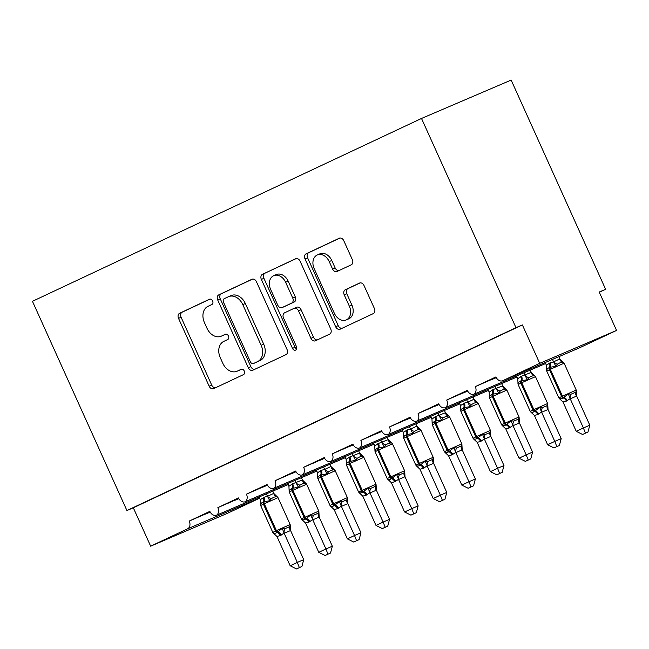 <?xml version="1.0" encoding="UTF-8"?>
<svg xmlns="http://www.w3.org/2000/svg" width="649" height="649" viewBox="0 0 649 649"><rect width="100%" height="100%" fill="white"/><g stroke="black" fill="none" stroke-linecap="round" stroke-linejoin="round"><path stroke-width="0.97" d="M212.621 300.958A2.896 2.174 -113.2 0 0 209.513 299.221A2.896 2.174 -113.2 0 0 209.465 299.246L179.627 313.272A4.137 3.099 -113.2 0 0 178.524 318.359L209.148 386.187A4.137 3.099 -113.2 0 0 213.586 388.67A4.137 3.099 -113.2 0 0 213.659 388.637L243.489 374.611A2.896 2.174 -113.2 0 0 244.267 371.05A2.896 2.174 -113.2 0 0 241.16 369.313A2.896 2.174 -113.2 0 0 241.112 369.338L237.25 371.147A13.231 9.93 -113.2 0 1 237.015 371.26A13.231 9.93 -113.2 0 1 222.818 363.318L220.271 357.664A13.231 9.93 -113.2 0 1 223.808 341.382L227.669 339.565A2.896 2.174 -113.2 0 0 228.44 336.004A2.896 2.174 -113.2 0 0 225.341 334.267A2.896 2.174 -113.2 0 0 225.284 334.292L221.423 336.109A13.231 9.93 -113.2 0 1 221.187 336.214A13.231 9.93 -113.2 0 1 206.999 328.272L204.443 322.618A13.231 9.93 -113.2 0 1 207.988 306.336L211.842 304.519A2.896 2.174 -113.2 0 0 212.621 300.958M351.255 264.808A4.137 3.099 -113.2 0 0 352.366 259.714L343.775 240.69A4.137 3.099 -113.2 0 0 339.338 238.207A4.137 3.099 -113.2 0 0 339.265 238.24L306.125 253.816A4.137 3.099 -113.2 0 0 305.022 258.902L335.647 326.731A4.137 3.099 -113.2 0 0 340.084 329.213A4.137 3.099 -113.2 0 0 340.157 329.181L373.289 313.605A4.137 3.099 -113.2 0 0 374.4 308.518L364.016 285.528A4.137 3.099 -113.2 0 0 359.587 283.045A4.137 3.099 -113.2 0 0 359.514 283.078L345.333 289.746A4.137 3.099 -113.2 0 0 344.221 294.833L349.373 306.231A11.065 8.299 -113.2 0 1 346.209 319.933A11.065 8.299 -113.2 0 1 334.349 313.297L314.181 268.637A11.065 8.299 -113.2 0 1 317.345 254.943A11.065 8.299 -113.2 0 1 329.205 261.579L332.572 269.019A4.137 3.099 -113.2 0 0 337.001 271.501A4.137 3.099 -113.2 0 0 337.074 271.469L351.255 264.808M126.92 510.536L515.979 327.672L421.509 118.451L32.45 301.306L126.92 510.536L133.321 507.794L150.657 546.182L187.561 528.838A6.32 4.738 -113.2 0 0 189.248 521.066L209.846 511.388A6.32 4.738 66.8 0 0 216.45 515.249A6.32 4.738 -113.2 0 0 217.861 507.623L238.459 497.937A6.32 4.738 66.8 0 0 245.054 501.799A6.32 4.738 -113.2 0 0 246.466 494.173L267.063 484.495A6.32 4.738 66.8 0 0 273.659 488.356A6.32 4.738 -113.2 0 0 275.071 480.731L295.668 471.044A6.32 4.738 66.8 0 0 302.272 474.914A6.32 4.738 -113.2 0 0 303.683 467.28L324.273 457.602A6.32 4.738 66.8 0 0 330.876 461.463A6.32 4.738 -113.2 0 0 332.288 453.838L352.886 444.159A6.32 4.738 66.8 0 0 359.481 448.021A6.32 4.738 -113.2 0 0 360.893 440.387L381.49 430.709A6.32 4.738 66.8 0 0 388.094 434.57A6.32 4.738 -113.2 0 0 389.497 426.945L410.095 417.266A6.32 4.738 66.8 0 0 416.699 421.128A6.32 4.738 -113.2 0 0 418.11 413.502L438.708 403.816A6.32 4.738 66.8 0 0 445.303 407.686A6.32 4.738 -113.2 0 0 446.715 400.052L467.312 390.373A6.32 4.738 66.8 0 0 473.908 394.235A6.32 4.738 -113.2 0 0 475.319 386.609L495.917 376.931A6.32 4.738 66.8 0 0 502.699 380.72A6.32 4.738 66.8 0 0 502.813 380.671L539.717 363.326L616.55 330.43L599.214 292.042L605.622 289.3L599.319 292.261M256.444 281.731A4.137 3.099 -113.2 0 0 252.007 279.248A4.137 3.099 -113.2 0 0 251.934 279.281L218.802 294.857A4.137 3.099 -113.2 0 0 217.691 299.943L248.316 367.772A4.137 3.099 -113.2 0 0 252.753 370.255A4.137 3.099 -113.2 0 0 252.826 370.222L285.966 354.646A4.137 3.099 -113.2 0 0 287.069 349.56L256.444 281.731M262.464 274.332L295.595 258.764A4.137 3.099 -113.2 0 1 295.676 258.732A4.137 3.099 -113.2 0 1 300.106 261.206L330.73 329.035A4.137 3.099 -113.2 0 1 329.627 334.13L315.446 340.79A4.137 3.099 -113.2 0 1 315.373 340.822A4.137 3.099 -113.2 0 1 310.936 338.34L298.516 310.839A4.137 3.099 -113.2 0 0 294.078 308.356A4.137 3.099 -113.2 0 0 294.005 308.389L284.603 312.81A4.137 3.099 -113.2 0 0 283.491 317.896L296.423 346.534A2.896 2.174 -113.2 0 1 295.595 350.119A2.896 2.174 -113.2 0 1 292.496 348.383L261.36 279.419A4.137 3.099 -113.2 0 1 262.464 274.332L296.244 258.562M496.201 377.491L475.319 386.609M496.282 377.637L491.585 379.649M484.925 382.496L496.079 377.256M467.596 390.933L446.715 400.052M467.678 391.079L462.98 393.091M456.32 395.939L467.467 390.698M438.984 404.384L418.11 413.502M439.065 404.53L434.376 406.534M427.715 409.389L438.862 404.149M410.379 417.826L389.497 426.945M410.46 417.972L405.763 419.984M399.103 422.832L410.257 417.591M381.774 431.277L360.893 440.387M381.855 431.423L377.158 433.427M370.498 436.282L381.644 431.041M353.161 444.719L332.288 453.838M353.243 444.865L348.554 446.877M341.893 449.725L353.04 444.484M324.557 458.162L303.683 467.28M324.638 458.308L319.941 460.319M313.28 463.167L324.435 457.934M295.952 471.612L275.071 480.731M296.033 471.758L291.336 473.77M284.676 476.617L295.83 471.377M267.339 485.054L246.466 494.173M267.42 485.201L262.731 487.212M256.071 490.06L267.218 484.819M238.735 498.505L217.861 507.623M238.816 498.651L234.119 500.655M227.466 503.51L238.613 498.27M210.13 511.947L189.248 521.066M210.211 512.093L205.514 514.105M198.854 516.953L210.008 511.712M616.55 330.43L579.646 347.775A6.32 4.738 66.8 0 1 579.533 347.832A6.32 4.738 66.8 0 1 579.419 347.872M259.649 498.181L227.491 513.294L150.657 546.182M515.979 327.672L522.38 324.93L539.717 363.326M522.38 324.93L133.321 507.794M216.45 515.249L288.172 484.543M421.509 118.451L511.152 80.07L605.622 289.3M245.054 501.799L316.777 471.101M273.659 488.356L345.39 457.65M302.272 474.914L373.994 444.208M330.876 461.463L402.599 430.758M359.481 448.021L431.212 417.315M388.094 434.57L459.816 403.873M416.699 421.128L488.421 390.422M445.303 407.686L517.034 376.98M473.908 394.235L545.639 363.529M223.507 335.217A13.231 9.93 -113.2 0 0 223.751 335.119A13.231 9.93 -113.2 0 0 223.986 335.006L221.423 336.109M225.836 334.146L223.986 335.006M239.335 370.255A13.231 9.93 -113.2 0 0 239.57 370.157A13.231 9.93 -113.2 0 0 239.814 370.052L237.25 371.147M241.655 369.184L239.814 370.052M210.008 299.1L182.191 312.169A4.137 3.099 -113.2 0 0 181.087 317.264L211.712 385.092A4.137 3.099 -113.2 0 0 215.573 387.737M252.583 279.086L221.358 293.762A4.137 3.099 -113.2 0 0 220.254 298.848L250.879 366.677A4.137 3.099 -113.2 0 0 254.741 369.322M224.27 298.678A2.896 2.174 -113.2 0 0 223.499 302.239L250.376 361.785A2.896 2.174 -113.2 0 0 253.483 363.521A2.896 2.174 -113.2 0 0 253.532 363.497L257.604 361.582A13.231 9.93 -113.2 0 0 261.149 345.3L242.775 304.6A13.231 9.93 -113.2 0 0 228.578 296.658A13.231 9.93 -113.2 0 0 228.343 296.771L224.27 298.678M255.99 362.442A2.896 2.174 -113.2 0 0 256.047 362.426A2.896 2.174 -113.2 0 0 256.095 362.402L253.532 363.497M228.578 296.658L231.141 295.563A13.231 9.93 -113.2 0 1 245.33 303.505L263.713 344.205A13.231 9.93 -113.2 0 1 260.168 360.487L256.095 362.402M294.159 308.324L296.569 307.293A4.137 3.099 -113.2 0 1 296.642 307.253A4.137 3.099 -113.2 0 1 301.079 309.735L313.499 337.245A4.137 3.099 -113.2 0 0 317.361 339.889M265.027 273.237A4.137 3.099 -113.2 0 0 263.916 278.324L295.052 347.288A2.896 2.174 -113.2 0 0 296.617 348.951M285.625 282.291A11.065 8.299 -113.2 0 0 273.764 275.655A11.065 8.299 -113.2 0 0 270.609 289.349L277.707 305.087A4.137 3.099 -113.2 0 0 282.145 307.569A4.137 3.099 -113.2 0 0 282.218 307.529L291.628 303.107A4.137 3.099 -113.2 0 0 292.731 298.021L285.625 282.291L288.188 281.195A11.065 8.299 -113.2 0 0 276.328 274.551L273.764 275.655M284.627 306.498A4.137 3.099 -113.2 0 0 284.708 306.466A4.137 3.099 -113.2 0 0 284.781 306.433L282.218 307.529M288.188 281.195L295.295 296.926A4.137 3.099 -113.2 0 1 294.184 302.012L284.781 306.433M317.345 254.943L319.908 253.84A11.065 8.299 -113.2 0 1 331.769 260.484L335.127 267.923A4.137 3.099 -113.2 0 0 338.997 270.568M346.209 319.933L348.773 318.837A11.065 8.299 -113.2 0 0 351.928 305.135L349.373 306.231M360.154 282.883L347.888 288.651A4.137 3.099 -113.2 0 0 346.785 293.737L351.928 305.135M339.906 238.045L308.689 252.712A4.137 3.099 -113.2 0 0 307.585 257.807L338.21 325.636A4.137 3.099 -113.2 0 0 342.072 328.28M273.545 533.259L273.034 532.707C274.284 533.527 275.622 533.437 277.042 532.431A2.109 1.395 -115.2 0 1 275.541 531.012L290.16 524.522L278.023 497.653L277.058 496.639L274.17 497.126L271.444 498.537L269.781 500.752L264.208 501.701A2.109 1.395 64.8 0 0 264.265 503.738L260.655 505.506L272.791 532.383L275.541 531.012L263.405 504.135A2.109 1.395 -115.2 0 1 263.348 502.107C261.677 502.553 260.752 503.551 260.557 505.084L260.322 499.673L264.078 497.223L267.485 496.315L273.74 493.394L277.788 497.321M296.496 568.93L301.907 566.488L296.496 568.93L290.168 565.766L297.323 562.407L284.092 533.097L280.344 535.547A4.632 3.067 64.8 0 0 277.042 532.431L282.258 528.375L285.033 528.635L289.835 526.574L290.16 524.522M299.351 567.583L297.323 562.407L303.724 559.665L290.574 530.533L284.165 533.275M290.168 565.766L276.936 536.463L273.416 533.145M280.344 535.547L276.936 536.463M290.265 524.944L290.574 530.533M259.113 496.98L260.322 499.673M266.374 493.873L267.404 496.144M272.783 491.131L273.805 493.402M269.781 500.752L267.485 496.315M260.492 504.573L260.557 505.084M284.092 533.097L282.258 528.375M303.724 559.665L301.907 566.488M302.15 519.817L301.639 519.265C302.896 520.084 304.227 519.987 305.647 518.981A2.109 1.395 -115.2 0 1 304.146 517.569L318.764 511.079L306.636 484.203L305.663 483.189L302.775 483.683L300.049 485.095L298.394 487.302L292.813 488.259A2.109 1.395 64.8 0 0 292.869 490.287L289.267 492.064L301.396 518.932L304.146 517.569L292.018 490.693A2.109 1.395 -115.2 0 1 291.953 488.656C290.29 489.111 289.357 490.109 289.162 491.642L288.935 486.231L292.683 483.781L302.41 479.952L306.393 483.878M325.1 555.479L330.519 553.045L325.1 555.479L318.781 552.323L325.928 548.957L312.696 519.654L308.948 522.104A4.632 3.067 64.8 0 0 305.647 518.981L310.863 514.925L313.637 515.192L318.44 513.132L318.764 511.079M327.956 554.141L325.928 548.957L332.329 546.223L319.178 517.083L312.777 519.825M318.781 552.323L305.541 523.013L302.02 519.703M308.948 522.104L305.541 523.013M318.87 511.501L319.178 517.083M287.718 483.537L288.935 486.231M294.987 480.43L296.009 482.694M301.387 477.688L302.41 479.952M298.394 487.302L296.09 482.864M289.097 491.131L289.162 491.642M312.696 519.654L310.863 514.925M332.329 546.223L330.519 553.045M330.755 506.366L330.244 505.822C331.501 506.634 332.84 506.544 334.251 505.539A2.109 1.395 -115.2 0 1 332.759 504.119L347.377 497.629L335.241 470.76L334.276 469.746L331.388 470.233L328.654 471.645L326.999 473.859L321.417 474.808A2.109 1.395 64.8 0 0 321.482 476.845L317.872 478.621L330.008 505.49L332.759 504.119L320.622 477.25A2.109 1.395 -115.2 0 1 320.565 475.214C318.894 475.668 317.961 476.658 317.775 478.191L317.539 472.78L321.287 470.33L324.695 469.422L330.958 466.501L335.006 470.428M353.705 542.037L359.124 539.595L353.705 542.037L347.385 538.873L354.532 535.514L341.309 506.204L337.553 508.654A4.632 3.067 64.8 0 0 334.251 505.539L339.476 501.482L342.242 501.742L347.045 499.689L347.377 497.629M356.561 540.69L354.532 535.514L360.941 532.772L347.783 503.64L341.382 506.382M347.385 538.873L334.146 509.57L330.633 506.252M337.553 508.654L334.146 509.57M347.475 498.059L347.783 503.64M316.331 470.095L317.539 472.78M323.591 466.98L324.614 469.251M329.992 464.238L331.022 466.509M326.999 473.859L324.695 469.422M317.702 477.68L317.775 478.191M341.309 506.204L339.476 501.482M360.941 532.772L359.124 539.595M359.368 492.924L358.848 492.372C360.106 493.191 361.444 493.094 362.864 492.096A2.109 1.395 -115.2 0 1 361.363 490.676L375.982 484.186L363.846 457.31L362.88 456.304L359.992 456.791L357.266 458.202L355.603 460.409L350.03 461.366A2.109 1.395 64.8 0 0 350.087 463.394L346.477 465.171L358.613 492.047L361.363 490.676L349.227 463.8A2.109 1.395 -115.2 0 1 349.17 461.764C347.499 462.218 346.574 463.216 346.379 464.749L346.144 459.338L349.9 456.888L359.627 453.059L363.61 456.985M382.318 528.586L387.729 526.152L382.318 528.586L375.99 525.43L383.145 522.072L369.914 492.761L366.158 495.211A4.632 3.067 64.8 0 0 362.864 492.096L368.08 488.04L370.855 488.299L375.657 486.239L375.982 484.186M385.173 527.248L383.145 522.072L389.546 519.33L376.388 490.19L369.987 492.932M375.99 525.43L362.759 496.128L359.238 492.81M366.158 495.211L362.759 496.128M376.079 484.608L376.388 490.19M344.935 456.645L346.144 459.338M352.196 453.537L353.226 455.801M358.605 450.795L359.627 453.059M355.603 460.409L353.299 455.971M346.315 464.238L346.379 464.749M369.914 492.761L368.08 488.04M389.546 519.33L387.729 526.152M387.972 479.481L387.461 478.93C388.71 479.741 390.049 479.652 391.469 478.646A2.109 1.395 -115.2 0 1 389.968 477.226L404.587 470.744L392.458 443.867L391.485 442.853L388.597 443.34L385.871 444.76L384.216 446.966L378.635 447.915A2.109 1.395 64.8 0 0 378.692 449.952L375.09 451.728L387.218 478.597L389.968 477.226L377.84 450.357A2.109 1.395 -115.2 0 1 377.775 448.321C376.112 448.775 375.179 449.765 374.984 451.306L374.757 445.895L378.505 443.445L388.232 439.616L392.215 443.543M410.922 515.144L416.334 512.702L410.922 515.144L404.595 511.988L411.75 508.621L398.518 479.319L394.77 481.769A4.632 3.067 64.8 0 0 391.469 478.646L396.685 474.589L399.459 474.849L404.262 472.796L404.587 470.744M413.778 513.797L411.75 508.621L418.151 505.879L405 476.747L398.591 479.489M404.595 511.988L391.363 482.678L387.842 479.36M394.77 481.769L391.363 482.678M404.692 471.166L405 476.747M373.54 443.202L374.757 445.895M380.809 440.087L381.831 442.358M387.21 437.353L388.232 439.616M384.216 446.966L381.912 442.529M374.919 450.795L374.984 451.306M398.518 479.319L396.685 474.589M418.151 505.879L416.334 512.702M416.577 466.031L416.066 465.479C417.323 466.298 418.662 466.209 420.073 465.203A2.109 1.395 -115.2 0 1 418.581 463.784L433.199 457.294L421.063 430.425L420.098 429.411L417.21 429.898L414.476 431.309L412.821 433.524L407.239 434.473A2.109 1.395 64.8 0 0 407.304 436.509L403.694 438.278L415.831 465.155L418.581 463.784L406.444 436.907A2.109 1.395 -115.2 0 1 406.388 434.879C404.716 435.325 403.783 436.323 403.597 437.856L403.362 432.445L407.11 429.995L410.517 429.086L416.78 426.166L420.828 430.092M439.527 501.701L444.946 499.259L439.527 501.701L433.208 498.537L440.355 495.179L427.123 465.868L423.375 468.318A4.632 3.067 64.8 0 0 420.073 465.203L425.29 461.147L428.064 461.407L432.867 459.346L433.199 457.294M442.383 500.355L440.355 495.179L446.763 492.437L433.605 463.305L427.204 466.047M433.208 498.537L419.968 469.235L416.455 465.917M423.375 468.318L419.968 469.235M433.297 457.715L433.605 463.305M402.145 429.752L403.362 432.445M409.414 426.644L410.436 428.908M415.814 423.902L416.836 426.174M412.821 433.524L410.517 429.086M403.524 437.345L403.597 437.856M427.123 465.868L425.29 461.147M446.763 492.437L444.946 499.259M445.182 452.588L444.67 452.037C445.928 452.856 447.266 452.759 448.686 451.753A2.109 1.395 -115.2 0 1 447.185 450.341L461.804 443.851L449.668 416.974L448.702 415.96L445.814 416.455L443.089 417.867L441.425 420.073L435.852 421.031A2.109 1.395 64.8 0 0 435.909 423.059L432.299 424.835L444.435 451.704L447.185 450.341L435.049 423.464A2.109 1.395 -115.2 0 1 434.992 421.428C433.321 421.882 432.396 422.88 432.202 424.414L431.966 419.003L435.722 416.553L445.449 412.723L449.433 416.65M468.132 488.251L473.551 485.817L468.132 488.251L461.812 485.095L468.967 481.728L455.736 452.426L451.98 454.876A4.632 3.067 64.8 0 0 448.686 451.753L453.902 447.696L456.677 447.964L461.48 445.904L461.804 443.851M470.996 486.912L468.967 481.728L475.368 478.994L462.21 449.854L455.809 452.596M461.812 485.095L448.581 455.785L445.06 452.475M451.98 454.876L448.581 455.785M461.901 444.273L462.21 449.854M430.758 416.309L431.966 419.003M438.018 413.202L439.04 415.465M444.427 410.46L445.449 412.723M441.425 420.073L439.122 415.636M432.129 423.902L432.202 424.414M455.736 452.426L453.902 447.696M475.368 478.994L473.551 485.817M473.794 439.138L473.283 438.586C474.533 439.405 475.871 439.316 477.291 438.31A2.109 1.395 -115.2 0 1 475.79 436.891L490.409 430.401L478.281 403.532L477.307 402.518L474.419 403.005L471.693 404.416L470.038 406.631L464.457 407.58A2.109 1.395 64.8 0 0 464.514 409.616L460.912 411.385L473.04 438.262L475.79 436.891L463.654 410.022A2.109 1.395 -115.2 0 1 463.597 407.986C461.934 408.44 461.001 409.43 460.806 410.963L460.579 405.552L464.327 403.102L467.734 402.193L473.989 399.273L478.037 403.199M496.745 474.808L502.156 472.367L496.745 474.808L490.417 471.645L497.572 468.286L484.341 438.975L480.593 441.425A4.632 3.067 64.8 0 0 477.291 438.31L482.507 434.254L485.282 434.514L490.084 432.461L490.409 430.401M499.6 473.462L497.572 468.286L503.973 465.544L490.822 436.412L484.414 439.154M490.417 471.645L477.185 442.342L473.665 439.024M480.593 441.425L477.185 442.342M490.514 430.831L490.822 436.412M459.362 402.867L460.579 405.552M466.631 399.752L467.653 402.023M473.032 397.01L474.054 399.281M470.038 406.631L467.734 402.193M460.741 410.452L460.806 410.963M484.341 438.975L482.507 434.254M503.973 465.544L502.156 472.367M502.399 425.695L501.888 425.144C503.145 425.963 504.476 425.866 505.896 424.868A2.109 1.395 -115.2 0 1 504.395 423.448L519.022 416.958L506.885 390.081L505.92 389.076L503.024 389.562L500.298 390.974L498.643 393.18L493.062 394.138A2.109 1.395 64.8 0 0 493.126 396.166L489.516 397.942L501.653 424.819L504.395 423.448L492.266 396.571A2.109 1.395 -115.2 0 1 492.202 394.535C490.539 394.99 489.606 395.987 489.419 397.521L489.184 392.11L492.932 389.66L502.659 385.831L506.65 389.757M525.349 461.358L530.768 458.924L525.349 461.358L519.03 458.202L526.177 454.844L512.945 425.533L509.197 427.983A4.632 3.067 64.8 0 0 505.896 424.868L511.112 420.803L513.886 421.071L518.689 419.011L519.022 416.958M528.205 460.019L526.177 454.844L532.586 452.102L519.427 422.961L513.026 425.703M519.03 458.202L505.79 428.9L502.277 425.582M509.197 427.983L505.79 428.9M519.119 417.38L519.427 422.961M487.967 389.416L489.184 392.11M495.236 386.309L496.258 388.573M501.636 383.567L502.659 385.831M498.643 393.18L496.339 388.743M489.346 397.01L489.419 397.521M512.945 425.533L511.112 420.803M532.586 452.102L530.768 458.924M531.004 412.253L530.493 411.701C531.75 412.513 533.089 412.423 534.508 411.417A2.109 1.395 -115.2 0 1 533.007 409.998L547.626 403.516L535.49 376.639L534.525 375.625L531.636 376.112L528.903 377.531L527.248 379.738L521.674 380.687A2.109 1.395 64.8 0 0 521.731 382.723L518.121 384.5L530.257 411.369L533.007 409.998L520.871 383.129A2.109 1.395 -115.2 0 1 520.814 381.093C519.143 381.547 518.218 382.537 518.024 384.078L517.788 378.667L521.545 376.217L531.271 372.388L535.255 376.315M553.954 447.915L559.373 445.474L553.954 447.915L547.634 444.76L554.79 441.393L541.558 412.091L537.802 414.541A4.632 3.067 64.8 0 0 534.508 411.417L539.725 407.361L542.491 407.621L547.302 405.568L547.626 403.516M556.818 446.569L554.79 441.393L561.19 438.651L548.032 409.519L541.631 412.261M547.634 444.76L534.403 415.449L530.882 412.131M537.802 414.541L534.403 415.449M547.724 403.938L548.032 409.519M516.58 375.974L517.788 378.667M523.84 372.859L524.863 375.13M530.249 370.125L531.271 372.388M527.248 379.738L524.944 375.3M517.951 383.559L518.024 384.078M541.558 412.091L539.725 407.361M561.19 438.651L559.373 445.474M559.616 398.802L559.105 398.251C560.355 399.07 561.693 398.981 563.113 397.975A2.109 1.395 -115.2 0 1 561.612 396.555L576.231 390.065L564.103 363.197L563.129 362.183L560.241 362.669L557.515 364.081L555.86 366.296L550.279 367.245A2.109 1.395 64.8 0 0 550.336 369.281L546.734 371.05L558.862 397.926L561.612 396.555L549.476 369.679A2.109 1.395 -115.2 0 1 549.419 367.65C547.756 368.097 546.823 369.094 546.628 370.628L546.393 365.217L550.149 362.767L553.556 361.858L559.811 358.938L563.859 362.864M582.567 434.473L587.978 432.031L582.567 434.473L576.239 431.309L583.394 427.951L570.163 398.64L566.415 401.09A4.632 3.067 64.8 0 0 563.113 397.975L568.329 393.919L571.104 394.178L575.906 392.118L576.231 390.065M585.422 433.126L583.394 427.951L589.795 425.209L576.645 396.077L570.236 398.819M576.239 431.309L563.008 402.007L559.487 398.689M566.415 401.09L563.008 402.007M576.336 390.487L576.645 396.077M545.184 362.531L546.393 365.217M552.453 359.424L553.475 361.68M558.854 356.682L559.876 358.946M555.86 366.296L553.556 361.858M546.563 370.117L546.628 370.628M570.163 398.64L568.329 393.919M589.795 425.209L587.978 432.031M579.646 347.775L502.813 380.671M259.576 498.01L187.561 528.838M211.712 385.092L209.148 386.187M181.087 317.264L178.524 318.359M182.191 312.169L179.627 313.272M250.879 366.677L248.316 367.772M220.254 298.848L217.691 299.943M221.358 293.762L218.802 294.857M260.168 360.487L257.604 361.582M263.713 344.205L261.149 345.3M245.33 303.505L242.775 304.6M313.499 337.245L310.936 338.34M301.079 309.735L298.516 310.839M295.052 347.288L292.496 348.383M263.916 278.324L261.36 279.419M294.184 302.012L291.628 303.107M295.295 296.926L292.731 298.021M335.127 267.923L332.572 269.019M331.769 260.484L329.205 261.579M346.785 293.737L344.221 294.833M347.888 288.651L345.333 289.746M338.21 325.636L335.647 326.731M307.585 257.807L305.022 258.902M308.689 252.712L306.125 253.816M278.023 497.653L264.265 503.738L276.401 530.606A2.109 1.395 64.8 0 0 277.902 532.026A4.632 3.067 64.8 0 1 281.195 535.141M264.078 497.223A4.632 3.067 64.8 0 1 264.208 501.701L263.348 502.107A4.632 3.067 64.8 0 0 263.218 497.629M276.247 496.485A4.632 3.294 92.2 0 1 273.74 493.394M271.444 498.537A4.632 3.342 41.1 0 1 267.445 496.096M290.533 530.574A4.632 3.342 41.1 0 1 289.835 526.574M284.23 533.275A4.632 3.294 92.2 0 1 285.033 528.635M306.636 484.203L292.869 490.287L305.006 517.164A2.109 1.395 64.8 0 0 306.506 518.583A4.632 3.067 64.8 0 1 309.808 521.699M292.683 483.781A4.632 3.067 64.8 0 1 292.813 488.259L291.953 488.656A4.632 3.067 64.8 0 0 291.823 484.186M304.852 483.034A4.632 3.294 92.2 0 1 302.345 479.952M300.049 485.095A4.632 3.342 41.1 0 1 296.049 482.645M319.138 517.131A4.632 3.342 41.1 0 1 318.44 513.132M312.834 519.833A4.632 3.294 92.2 0 1 313.637 515.192M335.241 470.76L321.482 476.845L333.61 503.713A2.109 1.395 64.8 0 0 335.111 505.133A4.632 3.067 64.8 0 1 338.413 508.256M321.287 470.33A4.632 3.067 64.8 0 1 321.417 474.808L320.565 475.214A4.632 3.067 64.8 0 0 320.436 470.736M333.464 469.592A4.632 3.294 92.2 0 1 330.958 466.501M328.654 471.645A4.632 3.342 41.1 0 1 324.654 469.203M347.742 503.689A4.632 3.342 41.1 0 1 347.045 499.689M341.447 506.382A4.632 3.294 92.2 0 1 342.242 501.742M363.846 457.31L350.087 463.394L362.223 490.271A2.109 1.395 64.8 0 0 363.724 491.691A4.632 3.067 64.8 0 1 367.018 494.806M349.9 456.888A4.632 3.067 64.8 0 1 350.03 461.366L349.17 461.764A4.632 3.067 64.8 0 0 349.04 457.294M362.069 456.15A4.632 3.294 92.2 0 1 359.562 453.059M357.266 458.202A4.632 3.342 41.1 0 1 353.267 455.76M376.347 490.238A4.632 3.342 41.1 0 1 375.657 486.239M370.052 492.94A4.632 3.294 92.2 0 1 370.855 488.299M392.458 443.867L378.692 449.952L390.828 476.828A2.109 1.395 64.8 0 0 392.329 478.24A4.632 3.067 64.8 0 1 395.63 481.363M378.505 443.445A4.632 3.067 64.8 0 1 378.635 447.915L377.775 448.321A4.632 3.067 64.8 0 0 377.645 443.843M390.674 442.699A4.632 3.294 92.2 0 1 388.167 439.616M385.871 444.76A4.632 3.342 41.1 0 1 381.872 442.31M404.96 476.796A4.632 3.342 41.1 0 1 404.262 472.796M398.656 479.489A4.632 3.294 92.2 0 1 399.459 474.849M421.063 430.425L407.304 436.509L419.432 463.378A2.109 1.395 64.8 0 0 420.933 464.798A4.632 3.067 64.8 0 1 424.235 467.913M407.11 429.995A4.632 3.067 64.8 0 1 407.239 434.473L406.388 434.879A4.632 3.067 64.8 0 0 406.258 430.401M419.278 429.257A4.632 3.294 92.2 0 1 416.78 426.166M414.476 431.309A4.632 3.342 41.1 0 1 410.476 428.867M433.564 463.345A4.632 3.342 41.1 0 1 432.867 459.346M427.269 466.047A4.632 3.294 92.2 0 1 428.064 461.407M449.668 416.974L435.909 423.059L448.045 449.935A2.109 1.395 64.8 0 0 449.538 451.355A4.632 3.067 64.8 0 1 452.84 454.47M435.722 416.553A4.632 3.067 64.8 0 1 435.852 421.031L434.992 421.428A4.632 3.067 64.8 0 0 434.862 416.958M447.891 415.806A4.632 3.294 92.2 0 1 445.384 412.723M443.089 417.867A4.632 3.342 41.1 0 1 439.081 415.417M462.169 449.903A4.632 3.342 41.1 0 1 461.48 445.904M455.874 452.596A4.632 3.294 92.2 0 1 456.677 447.964M478.281 403.532L464.514 409.616L476.65 436.485A2.109 1.395 64.8 0 0 478.151 437.905A4.632 3.067 64.8 0 1 481.444 441.028M464.327 403.102A4.632 3.067 64.8 0 1 464.457 407.58L463.597 407.986A4.632 3.067 64.8 0 0 463.467 403.508M476.496 402.364A4.632 3.294 92.2 0 1 473.989 399.273M471.693 404.416A4.632 3.342 41.1 0 1 467.694 401.974M490.782 436.461A4.632 3.342 41.1 0 1 490.084 432.461M484.479 439.154A4.632 3.294 92.2 0 1 485.282 434.514M506.885 390.081L493.126 396.166L505.255 423.043A2.109 1.395 64.8 0 0 506.755 424.462A4.632 3.067 64.8 0 1 510.057 427.577M492.932 389.66A4.632 3.067 64.8 0 1 493.062 394.138L492.202 394.535A4.632 3.067 64.8 0 0 492.072 390.065M505.1 388.921A4.632 3.294 92.2 0 1 502.602 385.831M500.298 390.974A4.632 3.342 41.1 0 1 496.298 388.524M519.387 423.01A4.632 3.342 41.1 0 1 518.689 419.011M513.083 425.712A4.632 3.294 92.2 0 1 513.886 421.071M535.49 376.639L521.731 382.723L533.867 409.6A2.109 1.395 64.8 0 0 535.36 411.012A4.632 3.067 64.8 0 1 538.662 414.135M521.545 376.217A4.632 3.067 64.8 0 1 521.674 380.687L520.814 381.093A4.632 3.067 64.8 0 0 520.685 376.615M533.713 375.471A4.632 3.294 92.2 0 1 531.207 372.388M528.903 377.531A4.632 3.342 41.1 0 1 524.903 375.081M547.991 409.568A4.632 3.342 41.1 0 1 547.302 405.568M541.696 412.261A4.632 3.294 92.2 0 1 542.491 407.621M564.103 363.197L550.336 369.281L562.472 396.15A2.109 1.395 64.8 0 0 563.973 397.569A4.632 3.067 64.8 0 1 567.267 400.684M550.149 362.767A4.632 3.067 64.8 0 1 550.279 367.245L549.419 367.65A4.632 3.067 64.8 0 0 549.289 363.172M562.318 362.028A4.632 3.294 92.2 0 1 559.811 358.938M557.515 364.081A4.632 3.342 41.1 0 1 553.516 361.639M576.604 396.117A4.632 3.342 41.1 0 1 575.906 392.118M570.301 398.819A4.632 3.294 92.2 0 1 571.104 394.178M579.533 347.832L502.699 380.72M223.751 335.119L221.187 336.214M239.57 370.157L237.015 371.26M256.047 362.426L253.483 363.521M296.642 307.253L294.078 308.356M284.708 306.466L282.145 307.569M273.756 533.397L272.791 532.383M260.509 504.257L260.655 505.506M302.369 519.946L301.396 518.932M289.113 490.806L289.267 492.064M330.974 506.504L330.008 505.49M317.718 477.364L317.872 478.621M359.578 493.062L358.613 492.047M346.331 463.921L346.477 465.171M388.191 479.611L387.218 478.597M374.935 450.471L375.09 451.728M416.796 466.169L415.831 465.155M403.54 437.028L403.694 438.278M445.401 452.718L444.435 451.704M432.153 423.578L432.299 424.835M474.013 439.276L473.04 438.262M460.758 410.136L460.912 411.385M502.618 425.825L501.653 424.819M489.362 396.693L489.516 397.942M531.223 412.383L530.257 411.369M517.975 383.243L518.121 384.5M559.836 398.94L558.862 397.926M546.58 369.8L546.734 371.05"/></g></svg>
